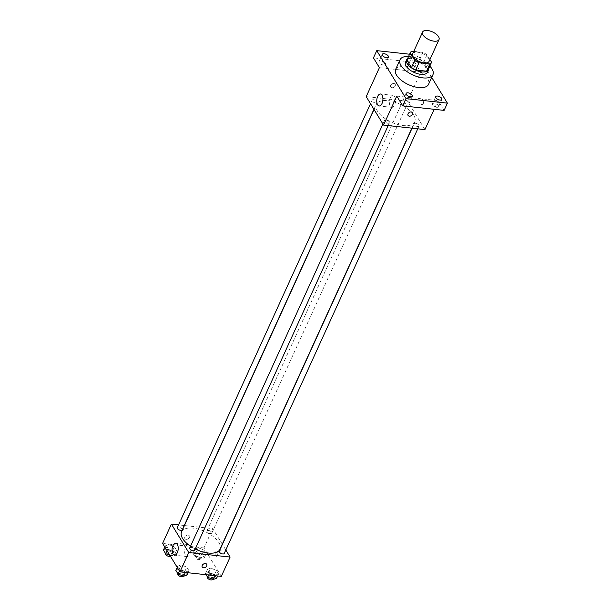 <?xml version="1.0" encoding="UTF-8"?>
<svg xmlns="http://www.w3.org/2000/svg" width="610" height="610" viewBox="0 0 610 610"><rect width="100%" height="100%" fill="white"/><g stroke="black" fill="none" stroke-linecap="round" stroke-linejoin="round"><path stroke-width="0.46" stroke-dasharray="3.05 2.29" d="M412.657 53.817A9.036 4.27 -155.5 0 1 417.629 52.239A9.036 4.27 -155.5 0 1 426.253 55.853A9.036 4.27 -155.5 0 1 429.104 61.313M429.92 59.528L427 54.747A11.659 5.513 -155.5 0 0 422.799 52.384L413.763 51.4M431.567 62.228L428.266 69.471L423.698 61.991L427 54.747M422.799 52.384L419.497 59.627L408.616 58.446L411.918 51.194M419.497 59.627A11.659 5.513 -155.5 0 1 423.698 61.991M407.053 59.803A11.659 5.513 -155.5 0 1 408.616 58.446M428.784 68.35A12.047 5.696 24.5 0 0 427.923 65.941A12.047 5.696 24.5 0 0 417.964 58.827A12.047 5.696 24.5 0 0 407.564 58.674M405.513 62.235A12.047 5.696 -155.5 0 1 412.139 60.115A12.047 5.696 -155.5 0 1 426.817 68.358A12.047 5.696 -155.5 0 1 427.442 72.224M408.57 56.456A18.071 8.54 -155.5 0 1 409.966 56.562A18.071 8.54 -155.5 0 1 429.798 66.124M395.631 69.395A18.071 8.54 -155.5 0 1 405.566 66.223A18.071 8.54 -155.5 0 1 422.821 73.459A18.071 8.54 -155.5 0 1 428.517 84.386M412.024 58.636A3.385 1.601 -155.5 0 1 411.849 57.546A3.385 1.601 -155.5 0 1 415.593 57.492A3.385 1.601 -155.5 0 1 418.01 60.352A3.385 1.601 -155.5 0 1 415.219 60.764A3.385 1.601 -155.5 0 1 412.024 58.636M431.697 77.409L418.109 55.152L409.592 54.221M424.926 129.595L407.571 101.153L420.778 72.171L414.808 62.395L418.109 55.152M444.103 110.387L438.132 100.612L434.175 109.304M421.35 100.536A2.638 1.327 -83.8 0 0 421.007 103.204A2.638 1.327 -83.8 0 0 422.013 104.706A2.638 1.327 -83.8 0 0 423.622 102.236A2.638 1.327 -83.8 0 0 422.585 99.468A2.638 1.327 -83.8 0 0 421.35 100.536A2.638 1.327 -83.8 0 0 420.999 103.204A2.638 1.327 -83.8 0 0 422.013 104.706A2.638 1.327 -83.8 0 0 423.622 102.236A2.638 1.327 -83.8 0 0 422.585 99.468A2.638 1.327 -83.8 0 0 421.35 100.536M414.533 66.513A3.385 1.601 24.5 0 0 411.338 64.385A3.385 1.601 24.5 0 0 408.547 64.79A3.385 1.601 24.5 0 0 408.723 65.88A3.385 1.601 24.5 0 0 411.918 68.007A3.385 1.601 24.5 0 0 414.708 67.603A3.385 1.601 24.5 0 0 414.533 66.513M384.956 63.287A3.385 1.601 24.5 0 0 381.761 61.16A3.385 1.601 24.5 0 0 378.97 61.564A3.385 1.601 24.5 0 0 379.145 62.647A3.385 1.601 24.5 0 0 382.34 64.782A3.385 1.601 24.5 0 0 385.131 64.37A3.385 1.601 24.5 0 0 384.956 63.287M420.778 72.171L379.412 67.657M414.808 62.395L373.45 57.881M408.83 102.388A3.385 1.601 24.5 0 0 405.635 100.261A3.385 1.601 24.5 0 0 402.844 100.665A3.385 1.601 24.5 0 0 403.019 101.756A3.385 1.601 24.5 0 0 406.214 103.883A3.385 1.601 24.5 0 0 409.005 103.479A3.385 1.601 24.5 0 0 408.83 102.388M438.399 105.614A3.385 1.601 24.5 0 0 435.204 103.486A3.385 1.601 24.5 0 0 432.414 103.898A3.385 1.601 24.5 0 0 432.589 104.981A3.385 1.601 24.5 0 0 435.792 107.108A3.385 1.601 24.5 0 0 438.575 106.704A3.385 1.601 24.5 0 0 438.399 105.614M396.774 96.098L438.132 100.612M387.975 100.673A21.083 9.966 -155.5 0 1 408.105 109.114A21.083 9.966 -155.5 0 1 414.754 121.855A21.083 9.966 -155.5 0 1 391.437 122.183A21.083 9.966 -155.5 0 1 376.385 104.371A21.083 9.966 -155.5 0 1 387.975 100.673M407.571 101.153L366.206 96.639M386.008 120.071A2.707 1.281 -155.5 0 1 388.6 121.154A2.707 1.281 -155.5 0 1 389.454 122.793A2.707 1.281 -155.5 0 1 386.458 122.831A2.707 1.281 -155.5 0 1 384.521 120.544A2.707 1.281 -155.5 0 1 386.008 120.071M403.172 102.96A2.707 1.281 -155.5 0 1 405.757 104.051A2.707 1.281 -155.5 0 1 406.611 105.682A2.707 1.281 -155.5 0 1 403.614 105.728A2.707 1.281 -155.5 0 1 401.685 103.441A2.707 1.281 -155.5 0 1 403.172 102.96M415.585 123.296A2.707 1.281 -155.5 0 1 418.17 124.379A2.707 1.281 -155.5 0 1 419.024 126.018A2.707 1.281 -155.5 0 1 416.028 126.064A2.707 1.281 -155.5 0 1 414.091 123.769A2.707 1.281 -155.5 0 1 415.585 123.296M375.554 102.93A2.707 1.281 24.5 0 0 377.041 102.457A2.707 1.281 24.5 0 0 375.104 100.17A2.707 1.281 24.5 0 0 372.108 100.208A2.707 1.281 24.5 0 0 372.962 101.847A2.707 1.281 24.5 0 0 375.554 102.93M391.978 87.726A2.638 1.906 148.6 0 0 394.693 86.62A2.638 1.906 148.6 0 0 395.188 84.241A2.638 1.906 148.6 0 0 391.948 83.989A2.638 1.906 148.6 0 0 390.69 86.986A2.638 1.906 148.6 0 0 391.978 87.726A2.638 1.906 148.6 0 0 394.693 86.62A2.638 1.906 148.6 0 0 395.188 84.241A2.638 1.906 148.6 0 0 391.948 83.989A2.638 1.906 148.6 0 0 390.69 86.986A2.638 1.906 148.6 0 0 391.978 87.726M408.052 115.427L408.052 115.42A2.638 1.906 -31.4 0 1 408.547 113.041A2.638 1.906 -31.4 0 1 411.262 111.935A2.638 1.906 -31.4 0 1 412.551 112.675L412.551 112.675M390.263 97.806A6.024 3.042 96.2 0 1 393.092 95.373A6.024 3.042 96.2 0 1 395.455 101.695A6.024 3.042 96.2 0 1 391.78 107.352A6.024 3.042 96.2 0 1 389.462 103.921A6.024 3.042 96.2 0 1 390.263 97.806M181.574 531.836A21.083 9.966 -155.5 0 1 193.164 528.138A21.083 9.966 -155.5 0 1 213.294 536.579A21.083 9.966 -155.5 0 1 219.943 549.32M195.231 548.985A21.083 9.966 -155.5 0 1 190.518 546.247M182.23 529.922A2.707 1.281 24.5 0 0 180.301 527.635A2.707 1.281 24.5 0 0 177.297 527.673M219.287 551.234A2.707 1.281 -155.5 0 1 220.774 550.761A2.707 1.281 -155.5 0 1 223.367 551.844A2.707 1.281 -155.5 0 1 224.221 553.483M208.361 530.425A2.707 1.281 -155.5 0 1 210.953 531.516A2.707 1.281 -155.5 0 1 211.807 533.155A2.707 1.281 -155.5 0 1 208.811 533.193A2.707 1.281 -155.5 0 1 206.874 530.906A2.707 1.281 -155.5 0 1 208.361 530.425M189.71 548.009A2.707 1.281 -155.5 0 1 191.204 547.536A2.707 1.281 -155.5 0 1 193.789 548.619A2.707 1.281 -155.5 0 1 194.643 550.258M225.807 549.999L222.398 544.41M222.276 544.204L212.76 528.618L184.449 525.53M184.243 525.507L178.57 524.89M221.316 576.381L203.953 547.94L212.76 528.618M215.536 552.149A2.638 1.327 -83.8 0 0 215.193 554.825A2.638 1.327 -83.8 0 0 216.199 556.328A2.638 1.327 -83.8 0 0 217.808 553.85A2.638 1.327 -83.8 0 0 216.771 551.089A2.638 1.327 -83.8 0 0 215.536 552.149A2.638 1.327 -83.8 0 0 215.185 554.825A2.638 1.327 -83.8 0 0 216.199 556.328A2.638 1.327 -83.8 0 0 217.808 553.85A2.638 1.327 -83.8 0 0 216.771 551.089A2.638 1.327 -83.8 0 0 215.536 552.149M179.95 569.755L185.57 572.043L188.993 570.746L186.805 567.155L181.185 564.86L177.754 566.164L179.95 569.755L185.57 572.043L188.993 570.746L186.805 567.155L181.185 564.86L177.754 566.164L179.95 569.755L179.401 570.952M197.106 552.652L202.726 554.94L206.157 553.636L203.961 550.045L198.341 547.757L194.918 549.061L197.106 552.652L202.726 554.94L206.157 553.636L203.961 550.045L198.341 547.757L194.918 549.061L197.106 552.652L195.185 556.877L200.804 559.164L204.228 557.868L202.04 554.269L196.42 551.981L192.989 553.285L195.185 556.877M203.953 547.94L162.595 543.426M209.52 572.981L215.139 575.276L218.571 573.972L216.375 570.38L210.755 568.093L207.331 569.389L209.52 572.981L215.139 575.276L218.571 573.972L216.375 570.38L210.755 568.093L207.331 569.389L209.52 572.981L208.605 574.994M167.536 549.419L173.156 551.714L176.58 550.411L174.391 546.819L168.772 544.532L165.34 545.828L167.536 549.419L173.156 551.714L176.58 550.411L174.391 546.819L168.772 544.532L165.34 545.828L167.536 549.419L166.987 550.624M186.164 539.339A2.638 1.906 148.6 0 0 188.879 538.233A2.638 1.906 148.6 0 0 189.375 535.854A2.638 1.906 148.6 0 0 186.134 535.603A2.638 1.906 148.6 0 0 184.876 538.6A2.638 1.906 148.6 0 0 186.164 539.339A2.638 1.906 148.6 0 0 188.879 538.233A2.638 1.906 148.6 0 0 189.375 535.854A2.638 1.906 148.6 0 0 186.134 535.603A2.638 1.906 148.6 0 0 184.876 538.607A2.638 1.906 148.6 0 0 186.164 539.347M202.238 567.041L202.238 567.041A2.638 1.906 -31.4 0 1 202.741 564.662A2.638 1.906 -31.4 0 1 205.448 563.556A2.638 1.906 -31.4 0 1 206.737 564.296L206.737 564.296M185.554 547.01A6.024 3.042 96.2 0 1 188.376 544.577A6.024 3.042 96.2 0 1 190.739 550.899A6.024 3.042 96.2 0 1 187.064 556.556A6.024 3.042 96.2 0 1 184.754 553.125A6.024 3.042 96.2 0 1 185.554 547.01M169.9 555.397L171.227 555.939L174.658 554.635L172.462 551.043L166.843 548.756L163.419 550.06M168.063 550.746A2.707 1.281 -155.5 0 1 170.648 551.829A2.707 1.281 -155.5 0 1 171.501 553.468A2.707 1.281 -155.5 0 1 168.505 553.514A2.707 1.281 -155.5 0 1 166.568 551.219A2.707 1.281 -155.5 0 1 168.063 550.746M171.227 555.939L173.156 551.714M174.658 554.635L176.58 550.411M172.462 551.043L174.391 546.819M166.843 548.756L168.772 544.532M164.791 547.033L165.34 545.828M165.47 553.636A2.707 1.281 -155.5 0 1 166.957 553.163A2.707 1.281 -155.5 0 1 169.549 554.246A2.707 1.281 -155.5 0 1 170.403 555.885A2.707 1.281 -155.5 0 1 170.297 556.045M187.072 574.971L184.876 571.379L179.256 569.092L175.832 570.388M180.476 571.082A2.707 1.281 -155.5 0 1 183.061 572.165A2.707 1.281 -155.5 0 1 183.915 573.804A2.707 1.281 -155.5 0 1 180.918 573.85A2.707 1.281 -155.5 0 1 178.982 571.555A2.707 1.281 -155.5 0 1 180.476 571.082M185.379 572.454L185.57 572.043M188.078 572.752L188.993 570.746M184.876 571.379L186.805 567.155M179.256 569.092L181.185 564.86M177.205 567.361L177.754 566.164M177.884 573.972A2.707 1.281 -155.5 0 1 179.37 573.499A2.707 1.281 -155.5 0 1 181.963 574.582A2.707 1.281 -155.5 0 1 182.817 576.221M197.632 553.971A2.707 1.281 -155.5 0 1 200.217 555.062A2.707 1.281 -155.5 0 1 201.079 556.701A2.707 1.281 -155.5 0 1 198.075 556.739A2.707 1.281 -155.5 0 1 196.145 554.452A2.707 1.281 -155.5 0 1 197.632 553.971M200.804 559.164L202.726 554.94M204.228 557.868L206.157 553.636M202.04 554.269L203.961 550.045M196.42 551.981L198.341 547.757M192.989 553.285L194.918 549.061M196.534 556.389A2.707 1.281 -155.5 0 1 199.119 557.479A2.707 1.281 -155.5 0 1 199.973 559.111A2.707 1.281 -155.5 0 1 196.977 559.157A2.707 1.281 -155.5 0 1 195.04 556.869A2.707 1.281 -155.5 0 1 196.534 556.389M216.641 578.196L214.453 574.605L208.833 572.317L205.402 573.621L206.073 574.712M210.046 574.307A2.707 1.281 -155.5 0 1 212.631 575.398A2.707 1.281 -155.5 0 1 213.492 577.029A2.707 1.281 -155.5 0 1 210.488 577.075A2.707 1.281 -155.5 0 1 208.559 574.788A2.707 1.281 -155.5 0 1 210.046 574.307M214.956 575.68L215.139 575.276M217.656 575.977L218.571 573.972M214.453 574.605L216.375 570.38M208.833 572.317L210.755 568.093M205.402 573.621L207.331 569.389M207.453 577.197A2.707 1.281 -155.5 0 1 208.948 576.724A2.707 1.281 -155.5 0 1 211.533 577.807A2.707 1.281 -155.5 0 1 212.387 579.447M435.715 96.647L432.414 103.898M441.876 99.46L438.575 106.704M411.849 57.546L408.547 64.79M418.01 60.352L414.708 67.603M382.272 54.32L378.97 61.564M388.433 57.127L385.131 64.37M406.146 93.421L402.844 100.665M412.307 96.227L409.005 103.479M393.092 95.373L380.495 94.001M391.78 107.352L379.184 105.98M411.88 128.169L414.754 121.855M374.052 109.487L376.385 104.371M372.108 100.208L370.514 103.7M377.041 102.457L373.93 109.289M417.758 128.809L419.024 126.018M412.078 128.191L414.091 123.769M211.807 533.155L406.611 105.682M206.874 530.906L401.685 103.441M388.181 125.584L389.454 122.793M382.927 124.036L384.521 120.544M188.376 544.577L175.779 543.205M187.064 556.556L174.475 555.176M170.403 555.885L171.501 553.468M165.524 553.514L166.568 551.219M182.924 575.977L183.915 573.804M177.937 573.85L178.982 571.555M199.973 559.111L201.079 556.701M195.04 556.869L196.145 554.452M212.501 579.21L213.492 577.029M207.514 577.075L208.559 574.788"/><path stroke-width="0.91" d="M427.534 30.5A9.036 4.27 -155.5 0 1 436.158 34.114A9.036 4.27 -155.5 0 1 439.009 39.581A9.036 4.27 -155.5 0 1 429.013 39.719A9.036 4.27 -155.5 0 1 422.562 32.086A9.036 4.27 -155.5 0 1 427.534 30.5M439.009 39.581L429.104 61.313A9.036 4.27 -155.5 0 1 419.108 61.457A9.036 4.27 -155.5 0 1 412.657 53.817L422.562 32.086M428.266 69.471A11.659 5.513 -155.5 0 1 428.189 69.647A11.659 5.513 -155.5 0 1 426.55 71.187L415.669 69.997A11.659 5.513 -155.5 0 1 411.46 67.634L406.893 60.154L410.195 52.91L414.762 60.39A11.659 5.513 -155.5 0 0 418.971 62.754L429.852 63.936A11.659 5.513 -155.5 0 0 431.491 62.403A11.659 5.513 -155.5 0 0 431.567 62.228L429.92 59.528M413.763 51.4L411.918 51.194A11.659 5.513 -155.5 0 0 410.271 52.734A11.659 5.513 -155.5 0 0 410.195 52.91M407.564 58.674A12.047 5.696 24.5 0 0 406.618 59.818A12.047 5.696 24.5 0 0 415.219 69.997A12.047 5.696 24.5 0 0 428.54 69.807A12.047 5.696 24.5 0 0 428.784 68.35M428.54 69.807L427.442 72.224A12.047 5.696 -155.5 0 1 414.114 72.415A12.047 5.696 -155.5 0 1 405.513 62.235L406.618 59.818M411.46 67.634L414.762 60.39M426.55 71.187L429.852 63.936M415.669 69.997L418.971 62.754M429.798 66.124A18.071 8.54 -155.5 0 1 432.925 74.725A18.071 8.54 -155.5 0 1 412.939 74.999A18.071 8.54 -155.5 0 1 400.038 59.734A18.071 8.54 -155.5 0 1 408.57 56.456M432.925 74.725L428.517 84.386A18.071 8.54 -155.5 0 1 408.532 84.66A18.071 8.54 -155.5 0 1 395.631 69.395L400.038 59.734M406.321 94.512A3.385 1.601 -155.5 0 1 406.146 93.421A3.385 1.601 -155.5 0 1 409.889 93.368A3.385 1.601 -155.5 0 1 412.307 96.227A3.385 1.601 -155.5 0 1 409.516 96.639A3.385 1.601 -155.5 0 1 406.321 94.512M382.447 55.403A3.385 1.601 -155.5 0 1 382.272 54.32A3.385 1.601 -155.5 0 1 386.016 54.267A3.385 1.601 -155.5 0 1 388.433 57.127A3.385 1.601 -155.5 0 1 385.642 57.531A3.385 1.601 -155.5 0 1 382.447 55.403M435.891 97.737A3.385 1.601 -155.5 0 1 435.715 96.647A3.385 1.601 -155.5 0 1 439.459 96.601A3.385 1.601 -155.5 0 1 441.876 99.46A3.385 1.601 -155.5 0 1 439.093 99.865A3.385 1.601 -155.5 0 1 435.891 97.737M409.592 54.221L376.751 50.638L406.046 98.629L447.404 103.143L431.697 77.409M376.751 50.638L373.45 57.881L379.412 67.657L366.206 96.639L383.568 125.073L396.774 96.098L402.745 105.873L444.103 110.387L447.404 103.143M383.568 125.073L424.926 129.595L434.175 109.304M402.745 105.873L406.046 98.629M377.666 96.433A6.024 3.042 96.2 0 1 380.495 94.001A6.024 3.042 96.2 0 1 382.859 100.322A6.024 3.042 96.2 0 1 379.184 105.98A6.024 3.042 96.2 0 1 376.873 102.549A6.024 3.042 96.2 0 1 377.666 96.433M411.262 111.935A2.638 1.906 -31.4 0 1 412.551 112.675A2.638 1.906 -31.4 0 1 411.292 115.679A2.638 1.906 -31.4 0 1 408.052 115.427A2.638 1.906 -31.4 0 1 408.555 113.041A2.638 1.906 -31.4 0 1 411.262 111.935M412.551 112.675A2.638 1.906 -31.4 0 1 411.292 115.671A2.638 1.906 -31.4 0 1 408.052 115.42M411.88 128.169L219.943 549.32A21.083 9.966 -155.5 0 1 195.231 548.985M190.518 546.247A21.083 9.966 -155.5 0 1 181.574 531.836L374.052 109.487M370.514 103.7L177.297 527.673A2.707 1.281 24.5 0 0 178.158 529.312A2.707 1.281 24.5 0 0 180.743 530.403A2.707 1.281 24.5 0 0 182.23 529.922L373.93 109.289M417.758 128.809L224.221 553.483A2.707 1.281 -155.5 0 1 221.224 553.529A2.707 1.281 -155.5 0 1 219.287 551.234L412.078 128.191M388.181 125.584L194.643 550.258A2.707 1.281 -155.5 0 1 191.647 550.296A2.707 1.281 -155.5 0 1 189.71 548.009L382.927 124.036M178.57 524.89L171.402 524.104L188.757 552.546L230.123 557.06L225.807 549.999M171.402 524.104L162.595 543.426L179.958 571.86L221.316 576.381L230.123 557.06M179.958 571.86L188.757 552.546M172.958 545.637A6.024 3.042 96.2 0 1 175.779 543.205A6.024 3.042 96.2 0 1 178.15 549.518A6.024 3.042 96.2 0 1 174.475 555.176A6.024 3.042 96.2 0 1 172.157 551.753A6.024 3.042 96.2 0 1 172.958 545.637M205.448 563.556A2.638 1.906 -31.4 0 1 206.737 564.296A2.638 1.906 -31.4 0 1 205.478 567.292A2.638 1.906 -31.4 0 1 202.238 567.041A2.638 1.906 -31.4 0 1 202.741 564.662A2.638 1.906 -31.4 0 1 205.448 563.556M206.737 564.296A2.638 1.906 -31.4 0 1 205.478 567.292A2.638 1.906 -31.4 0 1 202.238 567.041M164.791 547.033L163.419 550.06L165.607 553.651L169.9 555.397M165.607 553.651L166.987 550.624M170.297 556.045A2.707 1.281 -155.5 0 1 167.224 555.84A2.707 1.281 -155.5 0 1 165.47 553.636L165.524 553.514M177.205 567.361L175.832 570.388L178.021 573.979L183.641 576.275L187.072 574.971L188.078 572.752M183.641 576.275L185.379 572.454M178.021 573.979L179.401 570.952M182.924 575.977L182.817 576.221A2.707 1.281 -155.5 0 1 179.82 576.259A2.707 1.281 -155.5 0 1 177.884 573.972L177.937 573.85M206.073 574.712L207.598 577.212L213.218 579.5L216.641 578.196L217.656 575.977M213.218 579.5L214.956 575.68M207.598 577.212L208.605 574.994M212.501 579.21L212.387 579.447A2.707 1.281 -155.5 0 1 209.39 579.492A2.707 1.281 -155.5 0 1 207.453 577.197L207.514 577.075M428.189 69.647L431.491 62.403M406.969 59.978L410.271 52.734"/></g></svg>
